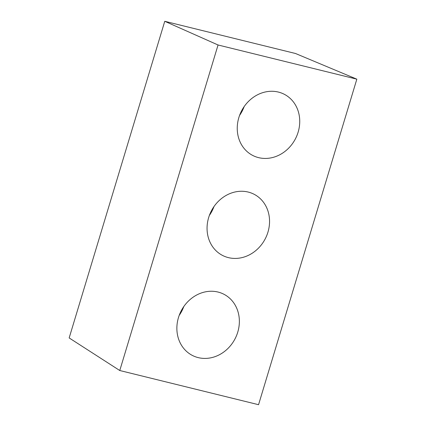 <?xml version="1.0" encoding="UTF-8"?>
<svg xmlns="http://www.w3.org/2000/svg" width="426" height="426" viewBox="0 0 426 426"><rect width="100%" height="100%" fill="white"/><g stroke="black" fill="none" stroke-linecap="round" stroke-linejoin="round"><path stroke-width="0.64" d="M356.839 79.167L295.511 53.5L164.761 21.3L69.161 337.94L119.77 370.519L258.555 404.7L356.839 79.167L218.053 44.986L119.77 370.519M164.761 21.3L218.053 44.986M178.478 317.535A34.415 30.337 117.5 0 0 192.232 355.364A34.415 30.337 117.5 0 0 235.03 338.835A34.415 30.337 117.5 0 0 224.001 294.302A34.415 30.337 117.5 0 0 178.478 317.535M208.665 217.542A34.415 30.337 117.5 0 0 222.42 255.371A34.415 30.337 117.5 0 0 265.217 238.848A34.415 30.337 117.5 0 0 254.189 194.315A34.415 30.337 117.5 0 0 208.665 217.542M238.853 117.555A34.415 30.337 117.5 0 0 252.607 155.383A34.415 30.337 117.5 0 0 295.404 138.855A34.415 30.337 117.5 0 0 284.376 94.327A34.415 30.337 117.5 0 0 238.853 117.555M239.566 115.414A34.415 30.337 117.5 0 0 244.162 106.585M209.379 215.407A34.415 30.337 117.5 0 0 213.974 206.573M179.192 315.394A34.415 30.337 117.5 0 0 183.787 306.56"/></g></svg>
